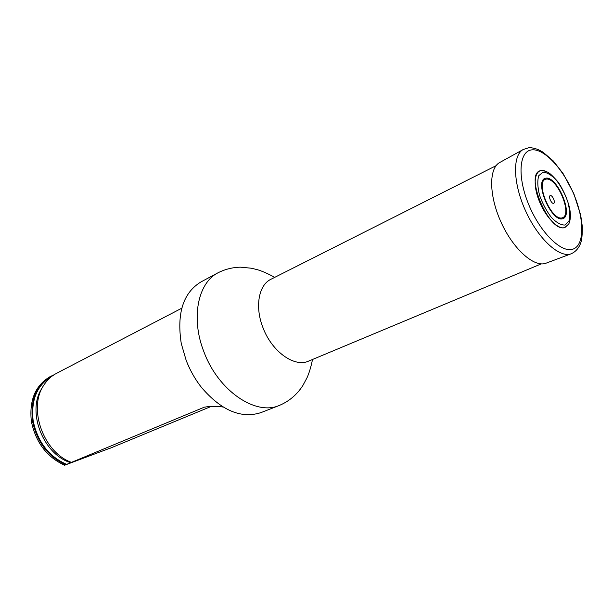 <?xml version="1.0" encoding="UTF-8"?>
<svg xmlns="http://www.w3.org/2000/svg" width="613" height="613" viewBox="0 0 613 613"><rect width="100%" height="100%" fill="white"/><g stroke="black" fill="none" stroke-linecap="round" stroke-linejoin="round"><path stroke-width="0.92" d="M190.229 369.616L187.501 363.685M279.313 405.454C255.774 415.982 218.42 390.964 204.037 352.13C190.528 318.323 197.846 282.693 218.19 272.701L200.964 281.926C183.172 292.776 176.605 313.327 181.272 343.564L186.199 360.467C190.045 370.352 195.133 379.34 201.47 387.431C221.416 410.641 241.292 419.008 261.115 412.549L279.313 405.454C288.938 401.423 296.738 394.864 302.715 385.769L306.868 378.068C309.665 372.306 312.109 362.168 312.446 359.502M53.844 374.895L49.906 376.773C35.293 385.508 29.11 400.381 31.355 421.399C35.792 442.494 46.879 457.106 64.595 465.229L109.512 448.387M51.009 376.198C36.397 384.941 30.213 399.829 32.458 420.863C36.918 441.981 48.006 456.616 65.737 464.754L204.236 407.216C210.129 406.158 216.412 406.09 223.094 407.024M64.595 465.229L65.737 464.754M211.462 406.327L109.451 448.517M71.483 462.371C43.446 452.532 27.723 408.212 43.807 385.217C47.155 379.976 51.4 376.014 56.542 373.325L181.785 308.209M569.125 223.17L568.68 224.182L564.788 227.638C557.592 229.929 544.49 215.868 538.452 198.949C532.268 182.03 535.249 168.345 544.045 170.69L545.103 171.004M550.336 195.562C548.06 196.014 551.348 203.937 553.585 203.37C555.838 202.88 552.574 195.026 550.336 195.562M523.303 149.472L499.771 162.491C488.599 168.2 488.875 195.938 501.327 222.78C513.625 249.69 534.521 267.927 546.129 263.153L571.308 253.736C575.814 251.644 578.986 247.959 580.817 242.694C581.844 239.79 582.358 234.457 582.35 226.695L580.664 214.956L573.822 193.647L563.033 173.464L553.232 160.92L542.926 152.108L538.107 149.526C533.287 147.909 530.023 147.358 528.314 147.871L523.303 149.472C512.223 155.104 512.943 183.639 525.854 211.485C538.62 239.399 559.83 258.494 571.308 253.736M496.063 165.702L270.984 279.244C258.586 284.976 254.633 307.029 263.077 327.924C272.057 351.847 294.661 367.723 308.668 361.088L541.271 263.881M66.656 464.401C48.864 456.516 37.7 442.011 33.163 420.886C30.88 399.837 37.079 385.002 51.768 376.382M70.901 462.715C42.941 454.7 26.213 410.664 42.243 387.837L42.925 386.696M204.543 407.109L203.853 407.361M545.746 171.242L541.233 170.598C523.372 171.908 548.949 233.653 564.872 227.454L568.749 224.013L569.37 222.534M542.98 172.153L538.743 175.724C537.287 180.643 537.555 187.141 539.547 195.233C542.52 203.57 546.474 210.987 551.401 217.469C556.474 222.657 561.002 225.178 564.971 225.04L568.948 221.04C570.19 215.983 569.806 209.546 567.799 201.738C564.925 193.746 561.133 186.59 556.412 180.26C551.516 175.065 547.034 172.36 542.98 172.153M545.731 178.184C533.616 180.092 551.056 222.144 562.611 218.78C573.998 215.853 557.324 175.854 545.731 178.184M546.06 179.134C534.521 180.973 551.148 221.055 562.175 217.876C573.063 215.102 557.133 176.889 546.06 179.134M531.64 149.894C519.05 151.196 517.15 176.835 528.751 204.658C540.176 232.526 561.401 253.33 572.902 249.162C584.587 245.399 584.58 219.806 573.898 194.444C563.378 169.042 544.06 148.177 531.64 149.894M218.19 272.701C225.132 269.222 232.549 267.375 240.434 267.168L251.292 268.21L256.908 269.574C263.107 271.199 272.402 275.927 274.639 277.405M568.68 224.182L568.749 224.013C570.159 220.986 570.665 217.194 570.274 212.634L569.745 208.635C567.485 199.371 563.669 190.566 558.29 182.237C553.072 176.276 549.562 172.927 547.769 172.199L544.045 170.69"/></g></svg>
